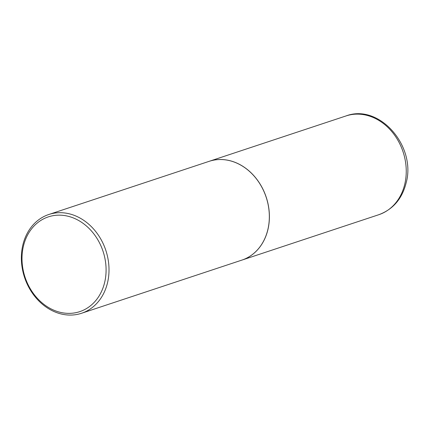 <?xml version="1.0" encoding="UTF-8"?>
<svg xmlns="http://www.w3.org/2000/svg" width="429" height="429" viewBox="0 0 429 429"><rect width="100%" height="100%" fill="white"/><g stroke="black" fill="none" stroke-linecap="round" stroke-linejoin="round"><path stroke-width="0.64" d="M241.924 260.097A52.032 42.83 -108.3 0 0 241.951 260.087A52.032 42.83 -108.3 0 0 267.996 229.242A52.032 42.83 -108.3 0 0 254.504 176.432A52.032 42.83 -108.3 0 0 209.196 161.309A52.032 42.83 -108.3 0 0 209.17 161.32M81.564 313.267L241.892 260.103A52.032 42.83 -108.3 0 0 269.251 213.385A52.032 42.83 -108.3 0 0 236.535 162.999A52.032 42.83 -108.3 0 0 209.143 161.331L48.809 214.495A52.032 42.83 -108.3 0 0 21.45 261.218A52.032 42.83 -108.3 0 0 54.167 311.599A52.032 42.83 -108.3 0 0 81.564 313.267A52.032 42.83 -108.3 0 0 108.923 266.548A52.032 42.83 -108.3 0 0 76.201 216.162A52.032 42.83 -108.3 0 0 48.809 214.495M53.475 310.038A49.914 41.087 -108.3 0 0 104.74 282.046A49.914 41.087 -108.3 0 0 74.614 218.479A49.914 41.087 -108.3 0 0 23.348 246.471A49.914 41.087 -108.3 0 0 53.475 310.038M346.047 115.932C379.365 103.287 416.344 146.214 406.166 182.77C402.161 198.772 393.039 209.416 378.802 214.709A52.032 42.83 -108.3 0 0 404.842 183.859A52.032 42.83 -108.3 0 0 391.355 131.054A52.032 42.83 -108.3 0 0 346.047 115.932L209.196 161.309M378.802 214.709L241.951 260.087"/></g></svg>
